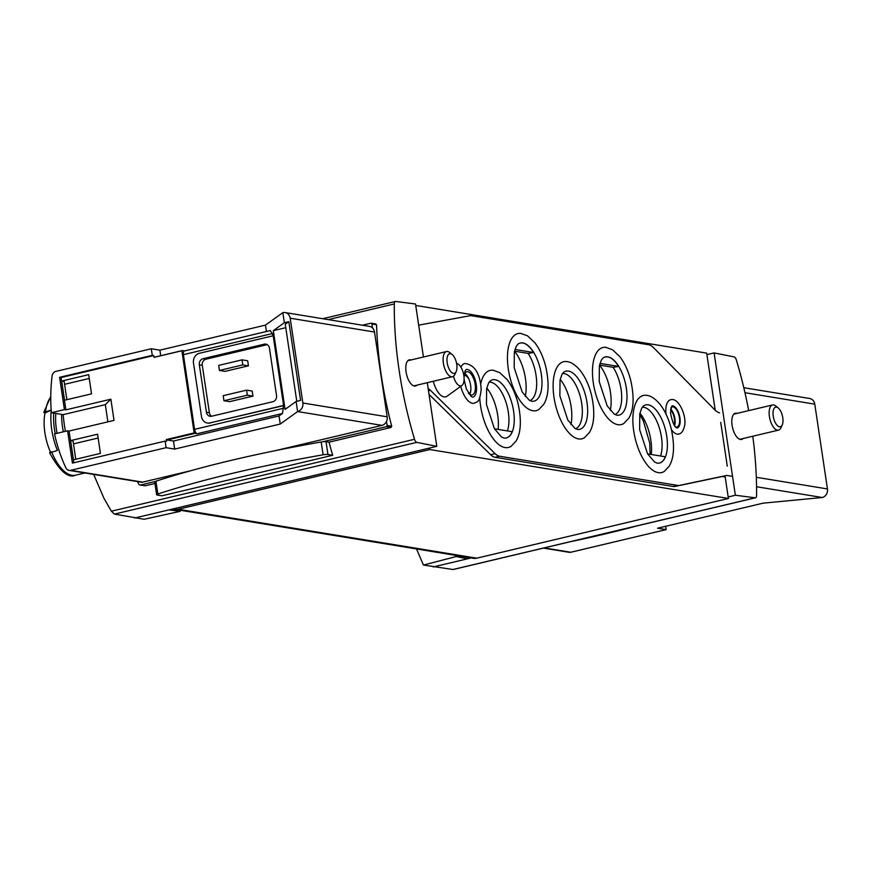 <?xml version="1.0" encoding="UTF-8"?>
<svg xmlns="http://www.w3.org/2000/svg" width="871" height="871" viewBox="0 0 871 871"><rect width="100%" height="100%" fill="white"/><g stroke="black" fill="none" stroke-linecap="round" stroke-linejoin="round"><path stroke-width="1.31" d="M416.523 548.959L423.448 565.039L456.208 556.547L456.034 555.426M423.448 565.039L453.116 569.525L755.484 497.787A4.137 1.862 -103.3 0 1 755.168 497.798L735.364 495.251L714.1 352.918L734.111 356.903A4.137 1.862 -103.3 0 1 736.354 359.984A223.52 100.775 -103.3 0 1 748.679 410.622M180.014 510.21L180.177 511.331L144.129 519.279L114.428 514.097L416.774 442.359A4.137 1.862 -103.3 0 1 414.531 439.278A223.52 100.775 -103.3 0 1 394.302 303.946A4.137 1.862 -103.3 0 1 395.401 301.475A4.137 1.862 -103.3 0 1 395.717 301.464L415.521 304.001L423.437 357.012M93.665 474.412L103.997 498.354L111.346 511.212L114.428 514.097M51.378 412.712L64.421 409.61L59.598 377.317L152.273 355.324L151.293 348.759L55.875 371.405A5.172 4.54 -80.7 0 0 52.118 375.934A155.223 136.17 -80.7 0 0 51.378 412.712L63.169 414.64A155.223 136.17 -80.7 0 0 65.423 431.33M173.471 441.02L279.036 415.968L280.244 424.046L174.668 449.088L173.471 441.02L167.08 439.975A4.137 1.862 -103.3 0 1 166.296 439.55L166.568 441.368L165.098 441.118L72.413 463.111L67.59 430.807L54.546 433.91A155.223 136.17 -80.7 0 0 65.858 467.825A5.172 4.54 -80.7 0 0 69.07 470.384A5.172 4.54 -80.7 0 0 70.66 470.329L142.735 482.131A5.172 4.54 99.3 0 1 141.146 482.186L69.07 470.384M165.098 441.118L166.078 447.683L70.66 470.329M174.668 449.088L166.078 447.683M152.273 355.324L153.742 355.564L154.015 357.371A4.137 1.862 -103.3 0 1 154.352 357.208A4.137 1.862 -103.3 0 1 154.7 357.197M151.293 348.759L159.894 350.164L160.71 355.695M64.421 409.61L65.891 409.86L61.068 377.557L59.598 377.317M65.891 409.86L110.857 399.19L105.315 404.645L63.169 414.64M67.59 430.807L69.059 431.058L114.025 420.388L110.857 399.19M743.801 387.704L809.66 398.493A7.24 6.358 99.3 0 1 814.777 404.155L827.45 488.947A7.24 6.358 99.3 0 1 822.213 497.504L763.138 503.155L657.561 528.207L666.163 529.612L570.745 552.258A5.172 4.54 99.3 0 1 569.155 552.312L543.428 548.099M665.662 526.28L666.163 529.612M386.332 426.681L322.793 441.76A4.66 0.773 -8.5 0 1 326.037 441.684L329.053 442.174L391.068 427.454L391.7 426.213A223.52 100.775 -103.3 0 1 376.533 324.774L375.608 323.99L376.533 324.774L371.917 324.012L372.505 327.964A7.24 6.358 99.3 0 1 374.508 332.025L387.181 416.817A7.24 6.358 99.3 0 1 386.484 421.499L387.083 425.462A1.034 0.904 99.3 0 1 386.332 426.681L391.068 427.454M329.053 442.174A223.52 100.775 76.7 0 0 332.7 455.272L161.93 495.795L157.194 495.022A4.66 0.773 -8.5 0 1 156.638 494.75A4.66 0.773 -8.5 0 1 157.847 494.02A296.478 48.928 -8.5 0 1 323.119 454.804A4.66 0.773 -8.5 0 1 327.953 454.499L332.7 455.272M156.638 494.75L154.722 481.924A4.66 0.773 -8.5 0 1 155.071 481.554L140.579 484.995A2.069 1.818 99.3 0 1 139.937 485.016L145.315 485.768L154.951 483.481M362.412 325.221L370.872 323.217A1.034 0.904 99.3 0 1 371.917 324.012M752.784 436.229A223.52 100.775 -103.3 0 1 756.583 495.316A4.137 1.862 -103.3 0 1 755.484 497.787M159.894 350.164L265.459 325.123L282.835 312.635L284.338 322.727L288.834 321.66L285.263 324.23L296.782 401.302M288.834 321.66L300.604 400.399L296.107 401.466L285.078 409.392L273.32 330.653L284.338 322.727M51.237 410.872A41.906 18.89 76.7 0 0 57.366 450.405L49.799 452.887M51.335 410.023L45.042 413.028A153.84 25.39 -8.5 0 1 43.757 412.506L50.758 396.479M43.757 412.506L51.171 410.067M45.042 413.028A35.232 15.885 76.7 0 0 50.474 452.093M61.634 414.389A41.906 18.89 76.7 0 0 63.354 431.82M53.675 413.083A41.906 18.89 76.7 0 0 55.265 433.736M219.427 370.447L225.066 371.373L248.431 365.831L247.68 360.779L242.04 359.854L218.675 365.406L219.427 370.447L242.791 364.905L242.04 359.854M211.609 416.24A5.172 4.54 99.3 0 1 209.378 412.723L202.279 365.287A5.172 4.54 99.3 0 1 206.024 359.168L267.136 344.666A5.172 4.54 99.3 0 1 267.212 344.655M223.956 400.736L229.585 401.662L252.96 396.109L252.198 391.068L246.569 390.143L223.194 395.684L223.956 400.736L247.32 395.184L246.569 390.143M265.459 325.123L266.417 331.503M282.835 312.635A7.24 6.358 99.3 0 1 285.057 312.547A7.24 6.358 99.3 0 1 290.185 318.209L302.858 403.001A7.24 6.358 99.3 0 1 297.621 411.558L280.244 424.046M386.484 421.499A7.24 6.358 99.3 0 1 381.944 425.375L275.639 450.601M190.509 470.797L142.735 482.131M381.944 425.375L297.621 411.558L296.107 401.466M180.177 511.331L168.963 509.883L429.599 448.042L429.828 449.556L178.174 509.263A10.343 9.08 99.3 0 1 174.995 509.383A10.343 9.08 99.3 0 1 173.22 508.871M134.657 518.027L168.963 509.883M415.728 305.449L706.675 353.114L706.904 354.628L714.1 352.918M433.235 566.945L467.542 558.801L456.208 556.547M467.313 557.277L467.542 558.801L471.255 557.919M429.033 394.421L490.623 454.727A20.697 9.331 -103.3 0 0 495.033 457.286L673.294 486.486A20.697 9.331 -103.3 0 0 674.949 486.464L722.255 476.502L725.195 476.981L728.406 498.473L476.753 558.18A10.343 9.08 99.3 0 1 473.574 558.3L174.995 509.383M674.067 424.939A9.309 4.203 76.7 0 0 670.528 409.991M468.881 393.67A9.309 4.203 76.7 0 0 470.721 391.253M468.914 379.157A9.309 4.203 76.7 0 0 464.374 375.608A9.309 4.203 76.7 0 0 464.047 375.717M728.406 498.473L429.828 449.556M706.904 354.628L715.222 410.295M728.178 496.96L735.364 495.251M737.095 413.366A13.457 6.064 76.7 0 0 735.353 413.246A13.457 6.064 76.7 0 0 732.293 426.518A13.457 6.064 76.7 0 0 740.426 439.463A13.457 6.064 76.7 0 0 741.569 439.43A13.457 6.064 76.7 0 0 743.072 438.538M427.28 382.696L436.785 446.333L416.774 442.359M429.599 448.042L436.785 446.333M411.058 359.952A13.457 6.064 76.7 0 0 409.316 359.832A13.457 6.064 76.7 0 0 406.267 373.104A13.457 6.064 76.7 0 0 414.389 386.049A13.457 6.064 76.7 0 0 415.532 386.005A13.457 6.064 76.7 0 0 417.035 385.124M139.937 485.016A2.069 1.818 99.3 0 1 138.674 484.036A158.326 138.892 99.3 0 1 137.498 481.598M285.057 312.547L369.391 326.364A7.24 6.358 99.3 0 1 372.505 327.964M272.743 335.89L272.394 333.549L270.152 330.686M273.178 335.781L283.587 405.429L209.889 422.925A8.274 7.262 99.3 0 1 207.342 423.012A8.274 7.262 99.3 0 1 201.495 416.556L193.493 363.055A8.274 7.262 99.3 0 1 199.481 353.267L273.178 335.781M279.036 415.968L282.52 413.464L283.587 405.429M282.52 413.464L197.14 433.725A4.137 1.862 -103.3 0 1 194.581 429.359L183.411 354.66A4.137 1.862 -103.3 0 1 184.423 350.959A4.137 1.862 -103.3 0 1 184.772 350.948M209.889 422.925L283.173 405.723M210.379 423.001A8.274 7.262 99.3 0 1 207.831 423.099A8.274 7.262 99.3 0 1 207.592 423.045M154.015 357.371L181.876 350.763A4.137 1.862 -103.3 0 1 182.213 350.599A4.137 1.862 -103.3 0 1 182.562 350.588L184.587 350.915M197.14 433.725L194.941 433.355A4.137 1.862 -103.3 0 1 194.157 432.941L166.296 439.55M181.876 350.763L194.157 432.941M264.196 344.187L203.085 358.689A5.172 4.54 99.3 0 0 199.339 364.797L206.427 412.244A5.172 4.54 99.3 0 0 210.085 416.284A5.172 4.54 99.3 0 0 211.675 416.218L272.797 401.727A5.172 4.54 99.3 0 0 276.532 395.608L269.444 348.16A5.172 4.54 99.3 0 0 265.786 344.121A5.172 4.54 99.3 0 0 264.196 344.187L267.136 344.666M248.431 365.831L242.791 364.905M252.96 396.109L247.32 395.184M55.831 413.442A37.769 17.028 76.7 0 0 57.094 433.301M105.315 404.645L107.884 421.847M285.775 327.692L273.32 330.653M636.962 525.91A296.478 48.928 -8.5 0 1 569.819 541.838M155.071 481.554A4.66 0.773 -8.5 0 1 155.931 481.206A296.478 48.928 -8.5 0 1 321.203 441.989A4.66 0.773 -8.5 0 1 322.793 441.76M100.426 453.399L73.469 459.801L70.605 440.617L97.563 434.215L100.426 453.399M91.531 393.844L64.563 400.235L61.699 381.063L88.668 374.661L91.531 393.844M61.068 377.557L153.742 355.564M73.806 462.784L69.059 431.058M75.777 459.246L73.055 441.02L70.605 440.617M73.48 443.872L98.129 438.015M66.882 399.691L64.149 381.465L61.699 381.063M64.574 384.307L89.234 378.46M778.228 407.955L775.811 405.995A12.934 5.836 76.7 0 0 772.533 404.961A12.934 5.836 76.7 0 0 769.855 418.886A12.934 5.836 76.7 0 0 778.511 430.132A12.934 5.836 76.7 0 0 780.971 427.726L782.245 424.885A10.082 4.54 76.7 0 0 782.779 417.732A10.082 4.54 76.7 0 0 778.228 407.955A10.082 4.54 76.7 0 0 773.121 411.439A10.082 4.54 76.7 0 0 776.126 424.079A10.082 4.54 76.7 0 0 782.245 424.885M452.191 354.541L449.774 352.581A12.934 5.836 76.7 0 0 446.507 351.536A12.934 5.836 76.7 0 0 443.818 365.472A12.934 5.836 76.7 0 0 452.474 376.708A12.934 5.836 76.7 0 0 454.934 374.312L456.208 371.471A10.082 4.54 76.7 0 0 456.742 364.318A10.082 4.54 76.7 0 0 452.191 354.541A10.082 4.54 76.7 0 0 447.095 358.025A10.082 4.54 76.7 0 0 450.089 370.654A10.082 4.54 76.7 0 0 456.208 371.471M614.97 414.542A28.46 12.825 76.7 0 0 615.568 414.258A28.46 12.825 76.7 0 0 621.633 394.77A28.46 12.825 76.7 0 0 613.13 367.333L599.553 365.101M616.559 415.151A29.886 13.468 76.7 0 0 616.788 415.184A29.886 13.468 76.7 0 0 617.256 415.238A29.886 13.468 76.7 0 0 625.313 382.892A29.886 13.468 76.7 0 0 603.592 357.622A29.886 13.468 76.7 0 0 603.189 357.883L601.328 360.126L599.379 365.929L599.215 381.585L607.174 405.842L614.164 414.052L616.788 415.184M603.538 357.654A29.843 13.457 -103.3 0 1 618.606 366.43L613.13 367.333M529.949 400.606A28.46 12.825 76.7 0 0 530.559 400.333A28.46 12.825 76.7 0 0 536.612 380.845A28.46 12.825 76.7 0 0 528.12 353.397L514.532 351.176M531.539 401.226A29.886 13.468 76.7 0 0 531.767 401.259A29.886 13.468 76.7 0 0 532.246 401.302A29.886 13.468 76.7 0 0 540.292 368.966A29.886 13.468 76.7 0 0 518.572 343.697A29.886 13.468 76.7 0 0 518.169 343.947L516.318 346.19L514.358 352.004L514.195 367.66L522.154 391.917L529.154 400.116L531.767 401.259M518.528 343.729A29.843 13.457 -103.3 0 1 533.596 352.494L528.12 353.397M660.566 456.012A28.46 12.825 76.7 0 0 658.487 425.396A28.46 12.825 76.7 0 0 642.929 407.236A28.46 12.825 76.7 0 0 642.265 407.258M656.963 463.132A29.886 13.468 76.7 0 0 657.191 463.165A29.886 13.468 76.7 0 0 657.67 463.209A29.886 13.468 76.7 0 0 665.716 430.873A29.886 13.468 76.7 0 0 643.996 405.603A29.886 13.468 76.7 0 0 643.593 405.853L641.742 408.096L639.793 413.91L639.619 429.566L647.578 453.824L654.578 462.022L657.191 463.165M647.621 453.889L665.357 456.796A29.843 13.457 -103.3 0 1 657.605 463.209M507.401 430.916A28.46 12.825 76.7 0 0 505.322 400.301A28.46 12.825 76.7 0 0 489.763 382.14A28.46 12.825 76.7 0 0 489.099 382.162M503.808 438.037A29.886 13.468 76.7 0 0 504.037 438.069A29.886 13.468 76.7 0 0 504.505 438.124A29.886 13.468 76.7 0 0 512.562 405.777A29.886 13.468 76.7 0 0 490.841 380.507A29.886 13.468 76.7 0 0 490.427 380.769L488.577 383.011L486.628 388.814L486.464 404.471L494.423 428.728L501.413 436.937L504.037 438.069M494.456 428.804L512.192 431.711A29.843 13.457 -103.3 0 1 504.451 438.113M719.588 412.81A20.697 9.331 -103.3 0 1 714.993 410.056L653.424 347.54A20.697 9.331 -103.3 0 0 648.819 344.785L471.538 315.738A20.697 9.331 -103.3 0 0 469.992 315.748L419.55 324.981A20.697 9.331 -103.3 0 1 418.657 325.046M720.72 422.348L727.274 466.17M732.544 476.383L726.741 475.435L679.445 485.397A20.697 9.331 -103.3 0 1 677.79 485.419L499.519 456.219A20.697 9.331 -103.3 0 1 495.109 453.66L430.405 390.295A20.697 9.331 -103.3 0 0 428.151 388.553M722.255 476.502L726.741 475.435M605.726 347.311L612.476 349.739L619.814 356.609C624.747 363.087 628.427 371.22 630.865 380.986C634.426 397.503 633.729 409.925 628.753 418.276L623.799 423.491A39.62 17.866 -103.3 0 1 617.866 424.678A39.62 17.866 -103.3 0 1 593.412 383.567A39.62 17.866 -103.3 0 1 605.726 347.311A39.62 17.866 -103.3 0 1 606.314 347.387M520.706 333.386L527.467 335.803L534.805 342.673C539.726 349.162 543.417 357.284 545.845 367.061C549.416 383.567 548.708 396 543.744 404.351L538.779 409.566A39.62 17.866 -103.3 0 1 532.845 410.753A39.62 17.866 -103.3 0 1 508.392 369.642A39.62 17.866 -103.3 0 1 520.706 333.386A39.62 17.866 -103.3 0 1 521.294 333.462M566.379 361.541C570.886 361.803 575.579 364.895 580.478 370.839C585.41 377.328 589.09 385.45 591.529 395.216C595.089 411.733 594.392 424.166 589.417 432.506L584.463 437.721A39.62 17.866 -103.3 0 1 578.518 438.919A39.62 17.866 -103.3 0 1 554.065 397.797A39.62 17.866 -103.3 0 1 566.379 361.541A39.62 17.866 -103.3 0 1 566.967 361.617M671.443 429.664A17.594 7.926 76.7 0 0 677.094 434.106A17.594 7.926 76.7 0 0 678.585 434.063C681.296 433.823 683.267 431.123 684.519 425.952C686.99 416.708 678.738 396.74 670.463 399.822A17.594 7.926 76.7 0 0 665.999 414.073M460.737 386.321A20.436 9.211 76.7 0 0 472.474 403.284A20.436 9.211 76.7 0 0 474.216 403.24C476.513 401.389 479.573 404.384 481.184 389.293C480.052 373.289 474.575 364.688 464.776 363.468A20.436 9.211 76.7 0 0 460.944 367.159M453.486 376.239A11.475 5.172 76.7 0 0 460.106 385.875A11.475 5.172 76.7 0 0 461.957 385.439L447.084 396.196A18.629 8.394 -103.3 0 1 433.323 381.258M480.716 383.871A39.62 17.866 -103.3 0 1 492.975 370.197L499.725 372.625L507.064 379.495C511.996 385.973 515.676 394.106 518.114 403.872C521.675 420.388 520.978 432.811 516.002 441.162L511.048 446.377A39.62 17.866 -103.3 0 1 505.104 447.563A39.62 17.866 -103.3 0 1 479.779 397.916M492.975 370.197A39.62 17.866 -103.3 0 1 493.563 370.273M646.13 395.292C650.637 395.543 655.33 398.646 660.229 404.58C665.15 411.068 668.841 419.191 671.269 428.968C674.84 445.473 674.132 457.906 669.168 466.257L664.214 471.472A39.62 17.866 -103.3 0 1 658.269 472.659A39.62 17.866 -103.3 0 1 633.816 431.548A39.62 17.866 -103.3 0 1 646.13 395.292A39.62 17.866 -103.3 0 1 646.718 395.369M456.752 363.501L456.752 363.501A11.475 5.172 76.7 0 0 456.6 363.479L456.752 363.501A11.475 5.172 76.7 0 1 463.459 373.507A11.475 5.172 76.7 0 1 461.957 385.439M464.101 379.418L466.29 388.901L471.146 396.479L472.779 397.198A14.23 6.413 76.7 0 0 475.74 381.868A14.23 6.413 76.7 0 0 466.214 369.511L465.06 370.926L464.014 376.751M464.766 373.43A11.9 5.368 -103.3 0 1 470.634 385.341A11.9 5.368 -103.3 0 1 469.73 394.334M464.091 375.074A11.9 5.368 -103.3 0 1 466.747 371.775A11.9 5.368 -103.3 0 1 475.131 384.274A11.9 5.368 -103.3 0 1 472.245 394.933A11.9 5.368 -103.3 0 1 468.391 393.18M677.17 428.02A11.388 5.128 76.7 0 0 679.522 415.761A11.388 5.128 76.7 0 0 671.911 405.864L670.474 412.68C672.434 422.577 674.666 427.683 677.137 428.009L677.159 428.02M670.637 409.098A10.343 4.671 -103.3 0 1 674.938 418.809A10.343 4.671 -103.3 0 1 674.579 425.701M670.986 407.563A10.343 4.671 -103.3 0 1 672.14 406.877A10.343 4.671 -103.3 0 1 679.434 417.742A10.343 4.671 -103.3 0 1 676.919 427.008A10.343 4.671 -103.3 0 1 675.58 426.921M577.223 429.392A29.886 13.468 76.7 0 0 577.44 429.425A29.886 13.468 76.7 0 0 577.919 429.468A29.886 13.468 76.7 0 0 585.965 397.132A29.886 13.468 76.7 0 0 564.256 371.852A29.886 13.468 76.7 0 0 563.842 372.113L561.991 374.356L560.042 380.17L559.868 395.826L567.827 420.072L574.827 428.282L577.44 429.425M575.622 428.772A28.46 12.825 76.7 0 0 576.232 428.488A28.46 12.825 76.7 0 0 580.739 398.374A28.46 12.825 76.7 0 0 563.178 373.485A28.46 12.825 76.7 0 0 562.514 373.507M533.596 352.494L514.99 349.445M618.606 366.43L599.999 363.381M111.346 511.212L414.531 439.278M328.236 319.624L394.302 303.946M50.747 397.198A41.906 18.89 76.7 0 0 45.532 411.406M51.563 451.777A41.906 18.89 76.7 0 0 71.923 475.305A41.906 18.89 76.7 0 0 75.483 475.196L84.868 472.975M822.213 497.504L756.561 486.747M570.745 552.258L544.223 547.913M476.753 558.18L178.174 509.263M452.811 569.536L755.168 497.798M814.777 404.155L744.966 392.712M827.45 488.947L756.322 477.286M391.7 426.213L387.083 425.462M145.315 485.768L140.579 484.995M290.185 318.209L374.508 332.025M302.858 403.001L387.181 416.817M283.554 408.249L194.581 429.359M272.394 333.549L183.411 354.66M167.08 439.975L194.941 433.355M206.024 359.168L203.085 358.689M209.378 412.723L206.427 412.244M202.279 365.287L199.339 364.797M327.953 454.499L326.037 441.684M157.847 494.02L155.931 481.206M323.119 454.804L321.203 441.989M610.266 410.339A31.672 14.274 76.7 0 0 599.542 365.134M525.257 396.414A31.672 14.274 76.7 0 0 516.612 354.051A31.672 14.274 76.7 0 0 514.532 351.209M651.301 454.499A31.672 14.274 76.7 0 0 639.956 413.115M498.136 429.403A31.672 14.274 76.7 0 0 486.791 388.02M674.949 486.464L679.445 485.397M673.294 486.486L677.79 485.419M495.033 457.286L499.519 456.219M490.623 454.727L495.109 453.66M428.478 390.752L430.405 390.295M570.93 424.569A31.672 14.274 76.7 0 0 560.205 379.375M322.727 318.721L395.401 301.475M375.902 323.979L371.188 323.206M270.467 330.545L184.423 350.959M154.352 357.208L182.213 350.599M49.593 452.724C59.653 471.157 68.286 478.647 75.483 475.196M739.827 439.311L778.511 430.132M733.85 414.139L772.533 404.961M413.79 385.897L452.474 376.708M407.824 360.725L446.507 351.536M650.114 454.303L649.788 443.295L643.375 420.911L639.673 414.509"/></g></svg>
